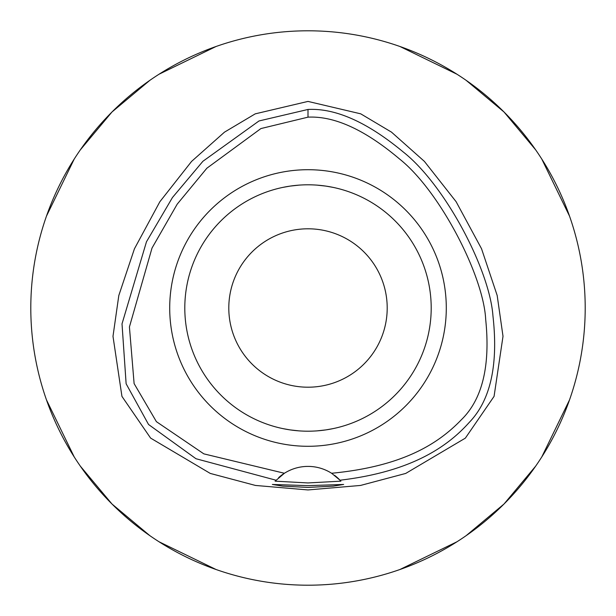 <?xml version="1.0" encoding="UTF-8"?>
<svg xmlns="http://www.w3.org/2000/svg" width="616" height="616" viewBox="0 0 616 616"><rect width="100%" height="100%" fill="white"/><g stroke="black" fill="none" stroke-linecap="round" stroke-linejoin="round"><path stroke-width="0.92" d="M331.601 473.265A43.998 43.998 0 0 0 284.4 473.265L203.842 453.861L156.402 421.667L134.111 383.606L129.422 326.957L152.021 248.048L177.185 204.189L206.86 168.222L260.915 128.567L308 117.156C334.411 115.854 364.865 129.745 399.345 158.828C439.986 190.922 483.645 276.33 485.678 319.404C490.467 365.827 482.367 399.26 461.392 419.719C437.899 444.151 402.287 466.458 331.601 473.265A43.998 43.998 0 0 1 331.608 473.265L340.009 480.21A43.998 43.998 0 0 1 340.309 480.526M308 169.708A138.292 138.292 0 0 0 169.708 308A138.292 138.292 0 0 0 308 446.292A138.292 138.292 0 0 0 446.292 308A138.292 138.292 0 0 0 308 169.708M340.594 480.842A43.998 43.998 0 0 1 340.887 481.165L340.009 480.21A43.998 43.998 0 0 0 334.519 475.29M278.64 477.623A43.998 43.998 0 0 1 284.4 473.265L275.113 481.165A43.998 43.998 0 0 1 275.406 480.842M275.691 480.526A43.998 43.998 0 0 1 276.06 480.141M275.991 480.21L195.996 458.735L148.541 424.486L126.126 383.768L122.014 323.854L146.469 241.78L172.449 197.536L202.903 161.284L259.005 120.959L308 109.456C335.574 108.039 367.305 122.199 403.187 151.936C444.921 184.723 489.628 269.623 492.946 315.877C498.452 364.795 490.567 400.3 469.284 422.376C446.346 448.009 409.702 471.948 340.009 480.21M308 485.639L272.357 484.461L282.79 486.132L308 487.418L333.164 486.14L343.643 484.461L308 485.639M340.887 481.165L308 482.944L275.113 481.165M308 101.417L255.247 113.844L224.486 132.155L191.568 161.423L159.86 201.74L134.442 248.787L118.811 295.503L112.99 336.321L121.945 396.388L150.612 438.099L210.256 473.419L255.471 485.447L308 489.943L360.514 485.447L405.713 473.435L465.357 438.13L494.07 396.365L503.01 336.282L497.174 295.457L481.535 248.733L456.11 201.694L424.401 161.392L391.499 132.14L360.737 113.837L308 101.417M308 585.2A277.2 277.2 0 0 1 30.8 308A277.2 277.2 0 0 1 308 30.8A277.2 277.2 0 0 1 585.2 308A277.2 277.2 0 0 1 308 585.2M216.062 46.493L159.02 74.236M149.842 80.349L111.989 111.989L80.349 149.842M74.236 159.02L46.493 216.062M46.493 399.938L74.236 456.98M80.349 466.158L111.989 504.011L149.842 535.65M159.02 541.764L216.062 569.507M399.938 569.507L456.98 541.764M466.158 535.65L504.011 504.011L535.65 466.158M541.764 456.98L569.507 399.938M569.507 216.062L541.764 159.02M535.65 149.842L504.011 111.989L466.158 80.349M456.98 74.236L399.938 46.493M308 228.798A79.202 79.202 0 0 0 228.798 308A79.202 79.202 0 0 0 308 387.202A79.202 79.202 0 0 0 387.202 308A79.202 79.202 0 0 0 308 228.798M326.056 186.132L333.117 187.387M338.469 188.627L338.854 188.727M333.279 187.426L327.258 186.317M325.802 186.094L317.163 185.139M317.109 430.861L325.656 429.93M326.064 429.868L333.117 428.613M338.461 427.373L338.854 427.273M342.049 426.403L342.45 426.287M333.279 428.574L327.25 429.691M325.802 429.906L317.286 430.846M298.891 185.139L290.344 186.071M289.944 186.132L282.883 187.387M277.531 188.627L277.146 188.727M282.721 187.426L288.742 186.317M290.198 186.094L298.714 185.154M298.891 430.861L290.344 429.93M289.936 429.868L282.883 428.613M277.539 427.373L277.146 427.273M282.721 428.574L288.75 429.683M290.198 429.906L298.837 430.861M308 431.2A123.2 123.2 0 0 0 431.2 308A123.2 123.2 0 0 0 308 184.8A123.2 123.2 0 0 0 184.8 308A123.2 123.2 0 0 0 308 431.2M308 109.456L308 117.156"/></g></svg>
